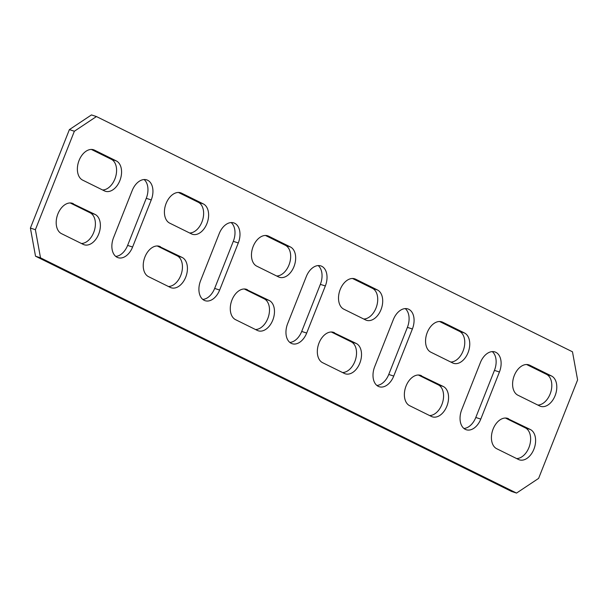 <?xml version="1.0" encoding="UTF-8"?>
<svg xmlns="http://www.w3.org/2000/svg" width="608" height="608" viewBox="0 0 608 608"><rect width="100%" height="100%" fill="white"/><g stroke="black" fill="none" stroke-linecap="round" stroke-linejoin="round"><path stroke-width="0.91" d="M35.522 256.204L511.556 491.446L516.542 493.073L538.612 478.39L577.6 379.924L572.478 351.796L96.444 116.554L91.458 114.927L69.388 129.61L30.4 228.076L35.522 256.204L40.508 257.83L516.542 493.073M96.444 116.554L74.366 131.237L69.388 129.61M74.366 131.237L35.386 229.702L30.4 228.076M35.386 229.702L40.508 257.83M113.559 237.622A16.158 10.556 108.1 0 0 118.066 257.686A16.158 10.556 108.1 0 0 132.597 247.03L151.248 199.941A16.158 10.556 108.1 0 0 146.733 179.877A16.158 10.556 108.1 0 0 132.202 190.532L113.559 237.622M200.602 280.638A16.158 10.556 108.1 0 0 205.116 300.702A16.158 10.556 108.1 0 0 219.648 290.046L238.29 242.957A16.158 10.556 108.1 0 0 233.776 222.893A16.158 10.556 108.1 0 0 219.245 233.548L200.602 280.638M287.645 323.654A16.158 10.556 108.1 0 0 292.159 343.718A16.158 10.556 108.1 0 0 306.69 333.062L325.333 285.973A16.158 10.556 108.1 0 0 320.826 265.909A16.158 10.556 108.1 0 0 306.295 276.564L287.645 323.654M374.695 366.67A16.158 10.556 108.1 0 0 379.202 386.734A16.158 10.556 108.1 0 0 393.733 376.078L412.384 328.989A16.158 10.556 108.1 0 0 407.869 308.925A16.158 10.556 108.1 0 0 393.338 319.58L374.695 366.67M461.738 409.686A16.158 10.556 108.1 0 0 466.252 429.75A16.158 10.556 108.1 0 0 480.784 419.094L499.426 372.005A16.158 10.556 108.1 0 0 494.912 351.933A16.158 10.556 108.1 0 0 480.381 362.596L461.738 409.686M73.332 203.672A16.158 10.556 108.1 0 0 72.413 203.292A16.158 10.556 108.1 0 0 57.616 214.662A16.158 10.556 108.1 0 0 61.469 233.639L83.235 244.393A16.158 10.556 108.1 0 0 84.155 244.766A16.158 10.556 108.1 0 0 98.952 233.404A16.158 10.556 108.1 0 0 95.099 214.426L71.448 203.057M104.416 190.882A16.158 10.556 108.1 0 0 105.344 191.254A16.158 10.556 108.1 0 0 120.141 179.892A16.158 10.556 108.1 0 0 116.288 160.907L94.521 150.153A16.158 10.556 108.1 0 0 93.602 149.781A16.158 10.556 108.1 0 0 78.804 161.15A16.158 10.556 108.1 0 0 82.658 180.128L104.416 190.882M160.383 246.688A16.158 10.556 108.1 0 0 159.456 246.308A16.158 10.556 108.1 0 0 144.658 257.678A16.158 10.556 108.1 0 0 148.519 276.655L170.278 287.409A16.158 10.556 108.1 0 0 171.198 287.782A16.158 10.556 108.1 0 0 186.002 276.42A16.158 10.556 108.1 0 0 182.142 257.442L158.49 246.073M508.562 418.745A16.158 10.556 108.1 0 0 507.642 418.372A16.158 10.556 108.1 0 0 492.845 429.734A16.158 10.556 108.1 0 0 496.698 448.712L518.457 459.466A16.158 10.556 108.1 0 0 519.384 459.846A16.158 10.556 108.1 0 0 534.181 448.476A16.158 10.556 108.1 0 0 530.328 429.499L506.677 418.129M191.467 233.89A16.158 10.556 108.1 0 0 192.386 234.27A16.158 10.556 108.1 0 0 207.191 222.9A16.158 10.556 108.1 0 0 203.33 203.923L181.572 193.169A16.158 10.556 108.1 0 0 180.644 192.797A16.158 10.556 108.1 0 0 165.847 204.159A16.158 10.556 108.1 0 0 169.7 223.144L191.467 233.89M247.426 289.704A16.158 10.556 108.1 0 0 246.506 289.324A16.158 10.556 108.1 0 0 231.701 300.694A16.158 10.556 108.1 0 0 235.562 319.671L257.321 330.425A16.158 10.556 108.1 0 0 258.248 330.798A16.158 10.556 108.1 0 0 273.045 319.436A16.158 10.556 108.1 0 0 269.192 300.458L245.541 289.089M278.51 276.906A16.158 10.556 108.1 0 0 279.437 277.286A16.158 10.556 108.1 0 0 294.234 265.916A16.158 10.556 108.1 0 0 290.373 246.939L268.614 236.185A16.158 10.556 108.1 0 0 267.695 235.813A16.158 10.556 108.1 0 0 252.89 247.175A16.158 10.556 108.1 0 0 256.751 266.152L278.51 276.906M334.476 332.713A16.158 10.556 108.1 0 0 333.549 332.34A16.158 10.556 108.1 0 0 318.752 343.71A16.158 10.556 108.1 0 0 322.605 362.687L344.371 373.441A16.158 10.556 108.1 0 0 345.291 373.814A16.158 10.556 108.1 0 0 360.088 362.452A16.158 10.556 108.1 0 0 356.235 343.467L332.584 332.097M365.56 319.922A16.158 10.556 108.1 0 0 366.48 320.302A16.158 10.556 108.1 0 0 381.277 308.932A16.158 10.556 108.1 0 0 377.424 289.955L355.657 279.201A16.158 10.556 108.1 0 0 354.738 278.829A16.158 10.556 108.1 0 0 339.94 290.191A16.158 10.556 108.1 0 0 343.794 309.168L365.56 319.922M421.519 375.729A16.158 10.556 108.1 0 0 420.599 375.356A16.158 10.556 108.1 0 0 405.794 386.718A16.158 10.556 108.1 0 0 409.655 405.703L431.414 416.45A16.158 10.556 108.1 0 0 432.334 416.83A16.158 10.556 108.1 0 0 447.138 405.46A16.158 10.556 108.1 0 0 443.278 386.483L419.626 375.113M452.603 362.938A16.158 10.556 108.1 0 0 453.522 363.318A16.158 10.556 108.1 0 0 468.327 351.948A16.158 10.556 108.1 0 0 464.466 332.971L442.708 322.217A16.158 10.556 108.1 0 0 441.78 321.845A16.158 10.556 108.1 0 0 426.983 333.207A16.158 10.556 108.1 0 0 430.844 352.184L452.603 362.938M539.646 405.954A16.158 10.556 108.1 0 0 540.573 406.334A16.158 10.556 108.1 0 0 555.37 394.964A16.158 10.556 108.1 0 0 551.509 375.987L529.75 365.233A16.158 10.556 108.1 0 0 528.831 364.853A16.158 10.556 108.1 0 0 514.026 376.223A16.158 10.556 108.1 0 0 517.887 395.2L539.646 405.954M115.733 256.394A16.158 10.556 108.1 0 0 127.619 245.404L146.262 198.314A16.158 10.556 108.1 0 0 144.088 179.542M202.776 299.41A16.158 10.556 108.1 0 0 214.662 288.42L233.305 241.33A16.158 10.556 108.1 0 0 231.131 222.558M289.826 342.426A16.158 10.556 108.1 0 0 301.705 331.436L320.355 284.346A16.158 10.556 108.1 0 0 318.174 265.574M376.869 385.442A16.158 10.556 108.1 0 0 388.755 374.452L407.398 327.362A16.158 10.556 108.1 0 0 405.224 308.59M463.912 428.458A16.158 10.556 108.1 0 0 475.798 417.468L494.441 370.378A16.158 10.556 108.1 0 0 492.267 351.606M81.404 243.489A16.158 10.556 108.1 0 0 94.498 230.143A16.158 10.556 108.1 0 0 90.113 212.8L70.186 202.95M102.592 189.977A16.158 10.556 108.1 0 0 115.687 176.632A16.158 10.556 108.1 0 0 111.302 159.288L91.367 149.439M168.446 286.505A16.158 10.556 108.1 0 0 181.541 273.159A16.158 10.556 108.1 0 0 177.156 255.816L157.229 245.966M516.633 458.561A16.158 10.556 108.1 0 0 529.728 445.216A16.158 10.556 108.1 0 0 525.342 427.872L505.408 418.023M189.635 232.993A16.158 10.556 108.1 0 0 202.73 219.64A16.158 10.556 108.1 0 0 198.345 202.297L178.418 192.447M255.497 329.521A16.158 10.556 108.1 0 0 268.592 316.175A16.158 10.556 108.1 0 0 264.206 298.832L244.272 288.982M276.678 276.002A16.158 10.556 108.1 0 0 289.773 262.656A16.158 10.556 108.1 0 0 285.395 245.313L265.46 235.463M342.54 372.537A16.158 10.556 108.1 0 0 355.634 359.191A16.158 10.556 108.1 0 0 351.249 341.848L331.322 331.998M363.728 319.018A16.158 10.556 108.1 0 0 376.823 305.672A16.158 10.556 108.1 0 0 372.438 288.329L352.503 278.479M429.582 415.553A16.158 10.556 108.1 0 0 442.677 402.2A16.158 10.556 108.1 0 0 438.3 384.856L418.365 375.007M450.771 362.034A16.158 10.556 108.1 0 0 463.866 348.688A16.158 10.556 108.1 0 0 459.481 331.345L439.554 321.495M537.814 405.05A16.158 10.556 108.1 0 0 550.909 391.704A16.158 10.556 108.1 0 0 546.531 374.361L526.596 364.511M546.531 374.361L551.509 375.987M527.866 364.618L529.75 365.233M459.481 331.345L464.466 332.971M440.815 321.602L442.708 322.217M438.3 384.856L443.278 386.483M372.438 288.329L377.424 289.955M353.772 278.586L355.657 279.201M351.249 341.848L356.235 343.467M285.395 245.313L290.373 246.939M266.722 235.57L268.614 236.185M264.206 298.832L269.192 300.458M198.345 202.297L203.33 203.923M179.679 192.554L181.572 193.169M525.342 427.872L530.328 429.499M177.156 255.816L182.142 257.442M111.302 159.288L116.288 160.907M92.636 149.538L94.521 150.153M90.113 212.8L95.099 214.426M475.798 417.468L480.784 419.094M494.441 370.378L499.426 372.005M388.755 374.452L393.733 376.078M407.398 327.362L412.384 328.989M301.705 331.436L306.69 333.062M320.355 284.346L325.333 285.973M214.662 288.42L219.648 290.046M233.305 241.33L238.29 242.957M127.619 245.404L132.597 247.03M146.262 198.314L151.248 199.941"/></g></svg>
